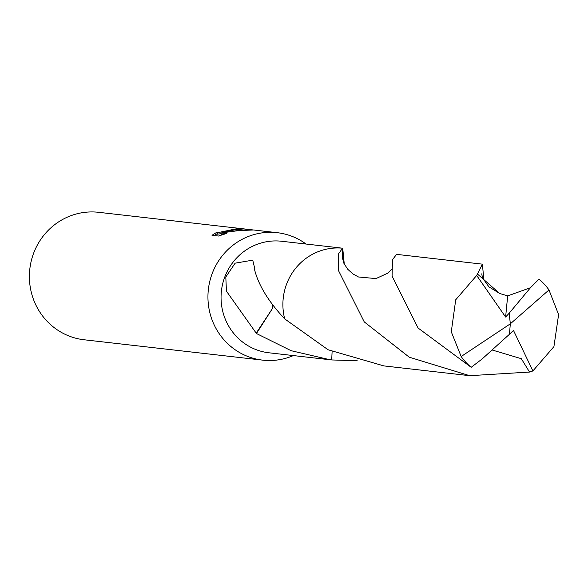 <?xml version="1.0" encoding="UTF-8"?>
<svg xmlns="http://www.w3.org/2000/svg" width="588" height="588" viewBox="0 0 588 588"><rect width="100%" height="100%" fill="white"/><g stroke="black" fill="none" stroke-linecap="round" stroke-linejoin="round"><path stroke-width="0.88" d="M306.091 244.049A64.143 61.953 96.5 0 0 277.198 232.679A64.143 61.953 96.5 0 0 260.91 233.054A64.143 61.953 96.5 0 0 207.946 297.822A64.143 61.953 96.5 0 0 262.66 360.135A64.143 61.953 96.5 0 0 278.94 359.768A64.143 61.953 96.5 0 0 293.368 355.571M342.216 248.165L281.645 241.256A56.125 54.214 96.5 0 0 267.4 241.587A56.125 54.214 96.5 0 0 221.059 298.256A56.125 54.214 96.5 0 0 268.929 352.785L330.008 359.753L291.104 350.691L256.464 333.521A56.125 54.214 -83.5 0 1 256.199 333.139L226.439 291.163L225.799 276.985L235.141 263.167L252.73 260.153L254.913 269.208A56.125 54.214 96.5 0 0 254.589 269.73M277.198 232.679L253.597 229.989L239.029 230.555L221.029 232.951L226.299 233.554L218.501 236.031L211.996 235.288L217.17 232.047L217.339 232.547L219.074 232.392L236.817 228.695A64.143 61.953 -83.5 0 1 243.432 228.864L233.421 229.915L225.424 231.657L234.2 230.004L253.207 229.952M252.605 229.879L98.644 212.312A64.143 61.953 96.5 0 0 82.364 212.687A64.143 61.953 96.5 0 0 29.4 277.455A64.143 61.953 96.5 0 0 84.106 339.768L262.66 360.135M357.181 360.731L331.72 359.952L332.102 351.646L331.713 359.944A56.132 54.221 96.5 0 0 331.72 359.944L331.706 359.937A56.125 54.214 96.5 0 0 331.72 359.937L330.008 359.753M254.582 269.708C258.58 285.378 268.628 301.776 284.717 318.902L328.053 349.742L383.854 365.905L469.665 375.688L409.241 357.188L364.237 321.886L338.298 270.186L338.519 253.869L342.561 248.202A56.139 54.228 96.5 0 0 283.467 312.676A56.139 54.228 96.5 0 0 284.702 318.902M217.185 233.752L214.01 235.516M225.52 232.304L225.424 231.657M221.125 233.634L217.575 234.164L216.987 232.356M222.565 234.715L221.257 234.568L221.029 232.951M342.378 258.661L342.731 248.224L344.267 264.093M342.569 248.209A56.132 54.221 96.5 0 0 342.561 248.209L342.334 258.338M256.464 333.521L272.281 308.759L256.199 333.139M272.281 308.715L272.759 305.113M461.168 356.519L451.283 331.816L455.722 299.784L476.684 275.449L482.38 264.152L396.569 254.361L392.453 259.734L392.086 276.081L418.09 328.031L471.186 367.309L482.094 359.003L509.436 334.285L510.325 323.834L461.168 356.519A56.125 54.214 96.5 0 0 471.186 367.309M482.38 264.152L483.917 280.035M530.442 287.738L509.237 313.154L510.325 323.834L548.986 289.95A56.125 54.214 96.5 0 0 538.961 279.16L530.442 287.738L507.672 295.889L499.712 293.508L477.463 274.052M548.986 289.95L558.6 314.624L553.925 346.626L532.89 370.954L529.531 372.057L469.665 375.688M492.112 349.985L521.313 358.695L529.531 372.057M509.443 334.249L513.486 330.434L532.89 370.954M509.237 313.154L505.614 317.05L507.679 295.889M505.614 317.05L476.684 275.449M509.193 313.132L510.325 323.834M237.177 228.776L237.258 229.371M342.297 257.426L343.965 263.483L347.817 269.341L352.969 273.964L358.504 276.985L376.004 278.587L387.602 273.222L391.505 269.488M499.712 293.508L489.062 286.944C483.814 280.255 481.44 275.823 481.932 273.648L481.932 273.677"/></g></svg>
